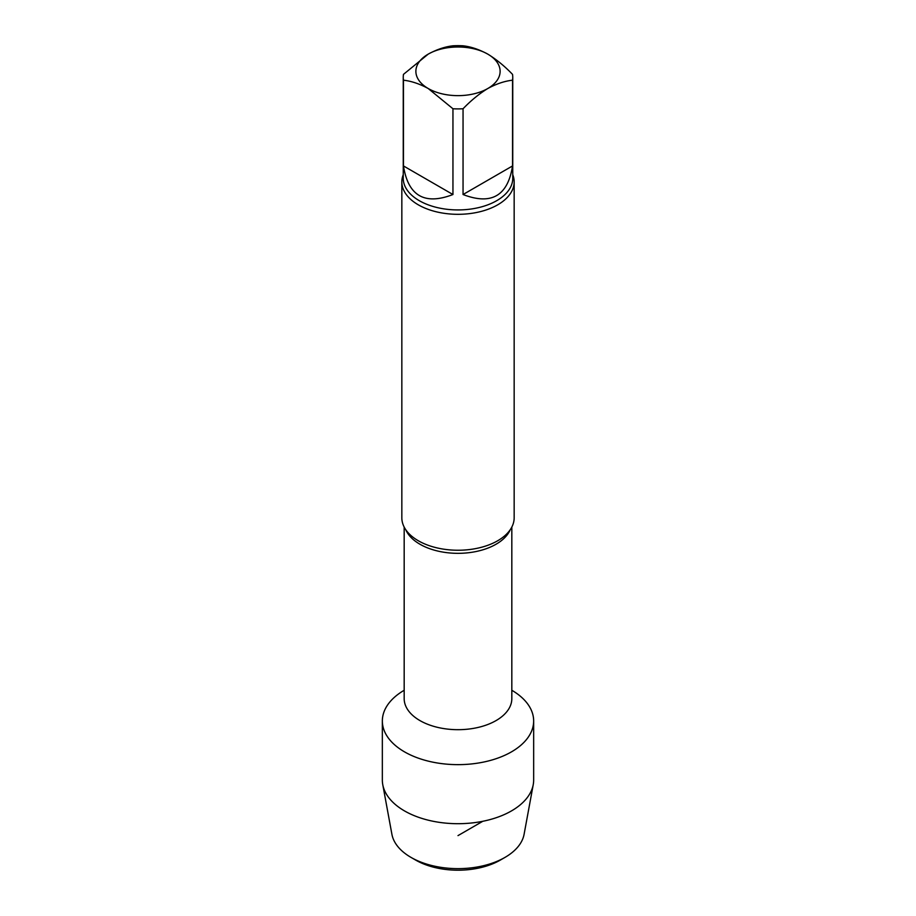 <?xml version="1.0" encoding="UTF-8"?>
<svg xmlns="http://www.w3.org/2000/svg" width="916" height="916" viewBox="0 0 916 916"><rect width="100%" height="100%" fill="white"/><g stroke="black" fill="none" stroke-linecap="round" stroke-linejoin="round"><path stroke-width="1.37" d="M463.049 45.8C470.984 46.693 479.228 49.475 487.781 54.124C496.323 59.345 504.567 66.089 512.525 74.368A54.754 31.613 180 0 1 512.754 77.276A54.754 31.613 180 0 1 512.525 80.196C504.59 81.089 496.335 83.86 487.781 88.52C479.251 93.73 471.007 100.485 463.049 108.764A54.754 31.613 180 0 1 452.951 108.764L428.219 88.52C419.677 83.883 411.433 81.1 403.475 80.196A54.754 31.613 180 0 1 403.246 77.276A54.754 31.613 180 0 1 403.475 74.368L428.219 54.124C436.749 49.487 444.993 46.705 452.951 45.8A54.754 31.613 180 0 1 463.049 45.8M428.219 54.124A42.125 24.32 180 0 1 487.781 54.124A42.125 24.32 180 0 1 487.781 88.52A42.125 24.32 180 0 1 428.219 88.52A42.125 24.32 180 0 1 428.219 54.124M463.049 108.764L463.049 194.524L512.525 165.945L512.525 80.196M463.049 194.524C491.331 205.424 507.83 195.898 512.525 165.945M403.475 80.196L403.475 165.945L452.951 194.524L452.951 108.764M403.475 165.945C408.17 195.898 424.669 205.424 452.951 194.524M533.662 720.972A75.662 43.682 180 0 0 511.826 690.275A75.662 43.682 180 0 1 511.494 751.853A75.662 43.682 180 0 1 404.666 751.944A75.662 43.682 180 0 1 404.174 690.275A75.662 43.682 180 0 0 382.338 720.972L382.338 780.02A75.662 43.682 180 0 0 382.762 784.634A75.662 43.682 180 0 0 432.787 821.205A75.662 43.682 180 0 0 511.494 810.9A75.662 43.682 180 0 0 533.238 784.634A75.662 43.682 180 0 0 533.662 780.02L533.662 720.972A75.662 43.682 180 0 1 511.494 751.853A75.662 43.682 180 0 1 429.043 761.322A75.662 43.682 180 0 1 382.338 720.972M512.754 174.681A56.162 32.426 180 0 1 514.162 181.883A56.162 32.426 180 0 1 497.709 204.818A56.162 32.426 180 0 1 436.508 211.848A56.162 32.426 180 0 1 401.838 181.883A56.162 32.426 180 0 1 403.246 174.681M514.162 181.883L514.162 517.815A56.162 32.426 180 0 1 497.709 540.738A56.162 32.426 180 0 1 495.35 542.032A56.162 32.426 180 0 1 420.65 542.032A56.162 32.426 180 0 1 401.838 517.815L401.838 181.883M533.238 784.634L524.089 834.316A66.456 38.369 180 0 1 504.991 857.399L500.365 860.067A59.906 34.59 180 0 1 415.635 860.067L411.009 857.399A66.456 38.369 180 0 1 391.911 834.316L382.762 784.634M500.365 860.067L504.991 857.399A66.456 38.369 180 0 1 411.009 857.399M458 835.61L482.824 821.274M512.754 77.276L512.754 178.322A54.754 31.613 180 0 1 458 209.936A54.754 31.613 180 0 1 403.246 178.322L403.246 77.276M511.826 527.078L511.826 698.61A53.826 31.075 180 0 1 458 729.686A53.826 31.075 180 0 1 404.174 698.61L404.174 698.679M510.258 529.7A53.826 31.075 180 0 1 458 553.333A53.826 31.075 180 0 1 405.742 529.7M404.174 527.078L404.174 698.61"/></g></svg>
